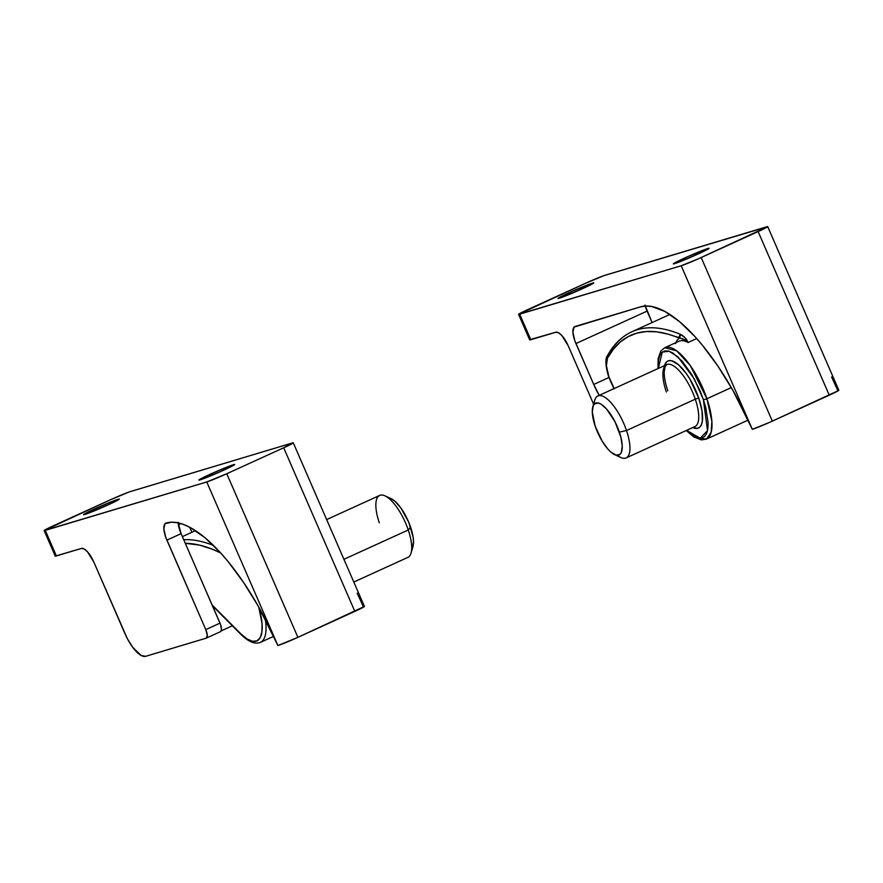 <?xml version="1.0" encoding="UTF-8"?>
<svg xmlns="http://www.w3.org/2000/svg" width="883" height="883" viewBox="0 0 883 883"><rect width="100%" height="100%" fill="white"/><g stroke="black" fill="none" stroke-linecap="round" stroke-linejoin="round"><path stroke-width="1.32" d="M118.035 499.314L118.289 499.899L118.035 499.314L114.194 500.661L94.702 508.906L84.934 513.663L83.51 514.646L84.823 514.447A19.536 0.894 156.5 0 1 83.521 514.668A19.536 0.894 156.5 0 1 97.825 507.493A19.536 0.894 156.5 0 1 118.035 499.314A19.536 0.894 156.5 0 1 119.337 499.094A19.536 0.894 156.5 0 1 105.033 506.279A19.536 0.894 156.5 0 1 84.823 514.447L108.156 504.866L117.925 500.109L119.348 499.116L118.035 499.314M233.388 464.723L233.642 465.308L233.388 464.723A19.536 0.894 156.5 0 1 234.69 464.502A19.536 0.894 156.5 0 1 220.386 471.677A19.536 0.894 156.5 0 1 200.176 479.855A19.536 0.894 156.5 0 1 198.874 480.076A19.536 0.894 156.5 0 1 213.178 472.902A19.536 0.894 156.5 0 1 233.388 464.723L213.421 472.791L198.863 480.054L220.143 471.787L233.278 465.518L234.701 464.524L233.388 464.723M178.123 522.868A16.744 5.971 -114.5 0 0 181.103 533.663L166.876 540.142A16.744 5.971 65.5 0 1 165.695 523.178A16.744 5.971 65.5 0 1 165.971 523.078A150.684 53.753 65.5 0 1 277.902 645.55L297.902 637.338L226.765 473.729L206.765 481.952L44.15 530.551L110.673 499.679L129.271 491.919L292.163 443.034L130.673 491.467A16.744 0.762 156.5 0 0 110.673 499.679L53.742 525.617A16.744 0.762 156.5 0 0 44.15 530.573L55.265 556.135L81.379 548.442A16.744 5.971 65.5 0 1 93.819 562.052L127.295 638.564L132.737 647.349L141.148 655.473L145.673 656.312L206.225 638.155L207.295 635.296L205.783 629.623L166.876 540.142L181.103 533.663L220.01 623.133L205.783 629.623A8.366 2.991 65.5 0 1 206.368 638.1A8.366 2.991 65.5 0 1 206.225 638.155L145.673 656.312A27.903 9.956 65.5 0 1 124.945 633.63L93.819 562.052L87.417 551.72L84.095 548.95L81.379 548.442L56.391 555.937L45.276 530.374L56.391 555.937A16.744 0.762 -23.5 0 1 55.265 556.135L55.585 555.804M178.079 522.306L181.103 533.663L220.607 624.645L221.501 629.888L220.463 631.665A8.366 2.991 -114.5 0 0 220.595 631.61A8.366 2.991 -114.5 0 0 220.01 623.133L205.783 629.623L165.684 537.118L163.852 528.796L164.978 523.707L171.346 522.217L177.251 522.692L183.631 524.502L190.408 527.626L204.933 537.692L220.264 552.504L228.046 561.511L243.476 582.316L258.244 606.157L277.902 645.55L206.765 481.952L45.276 530.374A16.744 0.762 156.5 0 1 44.15 530.573M221.28 630.848L232.35 625.793L221.28 630.848M191.887 532.283L189.69 527.25L191.887 532.283M357.174 593.177L363.299 606.632L364.425 606.466L293.288 442.847A16.744 0.762 156.5 0 1 283.697 447.791L226.765 473.729L283.697 447.791L354.834 611.389L297.902 637.338L364.425 606.466A16.744 0.762 -23.5 0 1 354.834 611.389L283.697 447.791L292.163 443.034A16.744 0.762 156.5 0 1 293.288 442.847M297.902 637.338L226.765 473.729A16.744 0.762 156.5 0 1 206.765 481.952L277.902 645.55A16.744 0.762 -23.5 0 0 297.902 637.338M180.883 523.575L178.355 524.734L180.883 523.575M260.783 642.184A50.232 17.914 -114.5 0 0 265.297 619.104A50.232 17.914 65.5 0 1 260.43 642.371C255.055 644.491 248.62 641.908 241.125 634.612A2.792 1.876 -44.9 0 1 240.728 633.729A2.792 1.876 135.1 0 0 241.147 634.623M258.774 607.096A47.439 16.92 65.5 0 1 240.728 633.729L246.92 638.873L252.461 641.301L257.008 640.859L260.242 637.57L261.953 631.654L262.041 623.497L258.774 607.096M353.807 582.029L407.902 557.372A34.04 12.141 -114.5 0 0 408.266 529.988L343.929 559.303L408.266 529.988L410.628 527.239A28.466 10.154 -114.5 0 0 391.147 498.685L384.955 495.838A34.04 12.141 65.5 0 1 408.266 529.988A34.04 12.141 -114.5 0 0 379.668 495.418L326.655 519.579M379.304 522.802A34.04 12.141 65.5 0 1 384.955 495.838M183.741 539.712A337.085 120.254 65.5 0 1 213.399 545.385A337.085 120.254 -114.5 0 0 183.741 539.712M212.108 604.954L240.728 633.729L212.108 604.954M220.629 552.901L212.527 549.281L199.646 545.131L185.298 543.31A334.293 119.26 65.5 0 1 216.92 551.158M391.081 498.663L394.988 501.301L400.838 507.924L408.674 522.096L413.089 536.985L413.509 541.213L412.604 547.57M408.266 529.988A34.04 12.141 65.5 0 1 411.048 553.1L412.968 546.566A28.466 10.154 -114.5 0 0 410.628 527.239L408.266 529.988M592.46 283.112A19.536 0.894 156.5 0 1 593.762 282.891A19.536 0.894 156.5 0 1 579.458 290.066A19.536 0.894 156.5 0 1 559.248 298.244L579.215 290.176L593.773 282.913L572.493 291.18L559.358 297.461L557.935 298.443L559.248 298.244A19.536 0.894 156.5 0 1 557.946 298.465A19.536 0.894 156.5 0 1 572.25 291.291A19.536 0.894 156.5 0 1 592.46 283.112L592.714 283.697L592.46 283.112M707.813 248.52A19.536 0.894 156.5 0 1 709.115 248.3A19.536 0.894 156.5 0 1 694.811 255.474A19.536 0.894 156.5 0 1 674.601 263.653L694.568 255.584L709.126 248.322L687.846 256.589L674.711 262.869L673.288 263.851L674.601 263.653A19.536 0.894 156.5 0 1 673.299 263.874A19.536 0.894 156.5 0 1 687.603 256.699A19.536 0.894 156.5 0 1 707.813 248.52L708.067 249.105L707.813 248.52M530.01 339.602L555.804 332.24A16.744 5.971 65.5 0 1 568.244 345.849L593.597 404.171L568.244 345.849L561.842 335.518L558.52 332.748L555.804 332.24L530.815 339.734L519.701 314.171L681.19 265.75L752.327 429.348L732.669 389.955L717.901 366.114L702.471 345.308L694.689 336.302L679.358 321.489L664.833 311.423L651.676 306.489L645.771 306.015L640.396 306.876L574.038 327.107L572.912 332.196L574.745 340.518L593.718 384.447L599.215 395.363A39.062 13.94 65.5 0 1 593.718 384.447L608.917 377.516L593.718 384.447L575.937 343.542A16.744 5.971 65.5 0 1 574.756 326.578A16.744 5.971 65.5 0 1 575.032 326.478L640.396 306.876A150.684 53.753 65.5 0 1 752.327 429.348L769.446 422.438L838.53 390.562L837.724 390.429L831.598 376.975M681.19 265.75L518.575 314.348L585.098 283.476L603.696 275.717L767.713 226.666L698.31 258.829L681.19 265.75L752.327 429.348A16.744 0.762 -23.5 0 0 772.327 421.136L701.19 257.527A16.744 0.762 156.5 0 1 681.19 265.75M767.713 226.644A16.744 0.762 156.5 0 1 758.122 231.589L829.258 395.187A16.744 0.762 -23.5 0 0 838.85 390.242L767.713 226.644A16.744 0.762 156.5 0 0 766.587 226.832L605.098 275.253A16.744 0.762 156.5 0 0 585.098 283.476L528.166 309.414A16.744 0.762 156.5 0 0 518.575 314.37L529.69 339.933A16.744 0.762 -23.5 0 0 530.815 339.734L519.701 314.171A16.744 0.762 156.5 0 1 518.575 314.37M758.122 231.589L829.258 395.187L772.327 421.136L701.19 257.527L758.122 231.589M645.241 306.037A16.744 5.971 -114.5 0 0 647.096 311.114L652.073 322.56L644.987 305.11M647.096 311.114L575.937 343.542L647.096 311.114M614.149 388.553A25.11 8.962 65.5 0 1 608.873 376.776A2.792 0.706 161.3 0 1 608.597 376.588A2.792 0.706 -18.7 0 0 608.873 376.776L606.411 365.739L607.394 358.299L613.343 349.271L620.252 342.041L628.1 336.655L636.809 333.145L646.345 331.533L656.632 331.831L667.625 334.039L681.599 338.465L688.045 342.516A50.232 17.914 -114.5 0 0 678.63 341.401M706.919 398.73L690.351 365.672L676.709 350.86L664.722 347.725A50.232 17.914 65.5 0 1 706.919 398.73L731.323 387.604L706.919 398.73A50.232 17.914 65.5 0 1 706.389 439.138L711.124 432.515L711.886 421.456L706.919 398.73A2.792 0.706 161.3 0 1 703.354 399.513A2.792 0.706 -18.7 0 0 706.919 398.73M658.343 368.421L662.272 352.096L669.038 351.224L677.89 356.82L694.237 378.829L703.354 399.513L700.098 390.937L691.775 374.535L682.14 361.169L672.669 352.88L668.453 351.07L664.8 350.926L661.853 352.46L659.722 355.606L658.497 360.253L658.343 368.421M694.27 426.809A34.04 12.141 -114.5 0 0 695.285 399.182A2.792 0.706 161.3 0 1 698.85 398.399A36.832 13.135 65.5 0 1 692.736 427.571L697.46 428.354L699.744 427.162L701.4 424.723L702.349 421.114L702.029 411.003L698.85 398.399A2.792 0.706 -18.7 0 0 695.285 399.182A34.04 12.141 -114.5 0 0 666.698 364.613L597.901 395.959A34.04 12.141 65.5 0 1 626.5 430.529A34.04 12.141 -114.5 0 0 608.829 400.452A34.04 12.141 -114.5 0 0 594.756 400.231L592.835 406.776A28.466 10.154 65.5 0 1 604.601 406.964A28.466 10.154 65.5 0 1 619.38 432.107L626.5 430.529L695.285 399.182L626.5 430.529A34.04 12.141 65.5 0 1 626.135 457.924A34.04 12.141 65.5 0 1 617.416 455.341M614.656 454.646L620.848 457.493A34.04 12.141 -114.5 0 0 626.5 430.529L619.38 432.107A28.466 10.154 65.5 0 1 614.656 454.646A28.466 10.154 65.5 0 1 595.175 426.103L602.118 441.092L607.901 449.116L610.815 452.041L616.113 455.175L620.076 454.337L621.356 452.449L622.25 446.081L620.87 437.129L615.076 421.897L606.654 409.094L600.97 404.127L598.431 403.034L594.48 403.873L593.199 405.761L592.294 412.129L595.175 426.103A28.466 10.154 65.5 0 1 592.835 406.776M594.127 404.237A34.04 12.141 65.5 0 1 597.901 395.959M607.305 355.893A2.792 2.517 28.8 0 0 607.394 358.299A2.792 2.517 -151.2 0 1 608.409 354.867A337.085 120.254 65.5 0 1 631.809 331.798A337.085 120.254 65.5 0 1 680.87 334.536L685.263 337.99L688.045 342.516L696.72 338.564L688.045 342.516A50.232 17.914 -114.5 0 0 678.961 341.235L664.722 347.725L660.826 351.07L658.133 358.575L658.023 368.564M686.577 430.374L693.696 436.147L697.923 437.957L701.577 438.1L704.513 436.566L706.643 433.41L707.868 428.774L708.144 422.802L705.848 407.891L703.354 399.513L707.537 430.584L700.252 438.244L686.577 430.374M664.502 365.617L666.621 361.853L668.906 360.672L671.742 360.772L678.608 364.834L686.168 373.399L689.855 378.995L698.85 398.399A36.832 13.135 65.5 0 0 678.839 365.032A36.832 13.135 65.5 0 0 664.093 367.405M614.281 388.774L608.873 376.776A25.11 8.962 65.5 0 1 607.394 358.299A334.293 119.26 65.5 0 1 679.248 338.134L677.062 340.33L675.473 343.619M626.135 457.924L694.932 426.566A34.04 12.141 -114.5 0 0 695.285 399.182A34.04 12.141 -114.5 0 0 667.36 364.37A34.04 12.141 -114.5 0 0 666.334 392.008M696.985 437.681L706.389 439.138L748.166 420.087M679.248 338.134C682.206 338.2 685.142 339.668 688.045 342.516C686.742 339.127 684.347 336.478 680.87 334.536L679.248 338.134A2.792 2.428 -67.1 0 1 680.87 334.536A337.085 120.254 -114.5 0 0 631.853 331.776M608.696 376.279A2.792 0.706 -18.7 0 0 608.597 376.588L613.972 388.641M206.368 638.1L220.595 631.61M195.463 530.65L182.395 536.61M260.43 642.371L273.741 636.301M241.125 634.612L212.494 605.826M608.597 376.599C605.495 365.97 605.065 359.061 607.316 355.871C613.586 344.469 621.742 336.445 631.809 331.798L669.888 314.447M666.698 364.613L665.031 366.809L664.215 371.898C664.115 377.063 665.307 383.365 667.791 390.816M686.257 430.529L693.718 436.897L701.356 439.889L706.389 439.138"/></g></svg>
